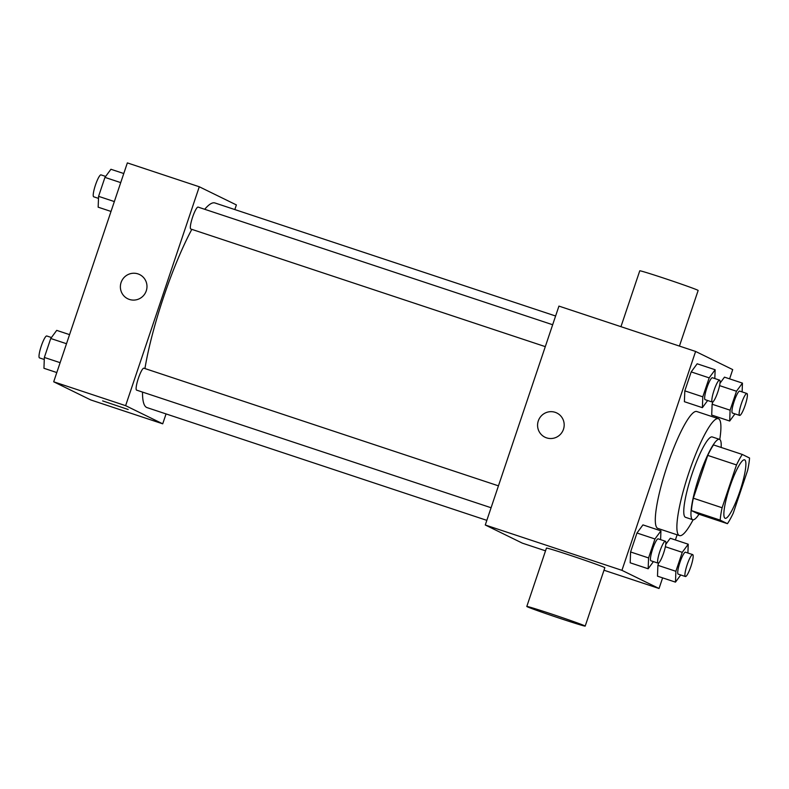 <?xml version="1.0" encoding="UTF-8"?>
<svg xmlns="http://www.w3.org/2000/svg" width="789" height="789" viewBox="0 0 789 789"><rect width="100%" height="100%" fill="white"/><g stroke="black" fill="none" stroke-linecap="round" stroke-linejoin="round"><path stroke-width="1.18" d="M725.052 518.255A30.801 5.464 -71.6 0 1 729.805 487A30.801 5.464 -71.6 0 1 744.569 459.829A30.801 5.464 -71.6 0 1 740.052 490.788A30.801 5.464 -71.6 0 1 725.17 518.304A30.801 5.464 -71.6 0 1 725.052 518.255M733.228 513.195L747.637 470.382A41.363 7.328 -71.6 0 0 749.55 458.014L742.291 454.454A41.363 7.328 -71.6 0 0 736.512 464.938L722.103 507.751A41.363 7.328 -71.6 0 0 720.189 520.129L727.448 523.679A41.363 7.328 -71.6 0 0 733.228 513.195M736.512 464.938L707.743 455.391L693.334 498.204L722.103 507.751M720.189 520.129L691.42 510.582L698.679 514.132L727.448 523.679M691.42 510.582A41.363 7.328 -71.6 0 1 693.334 498.204M707.743 455.391A41.363 7.328 -71.6 0 1 713.522 444.917L742.291 454.454M721.146 447.442A42.35 7.505 108.4 0 0 719.44 439.325A42.35 7.505 108.4 0 0 699.301 476.191A42.35 7.505 108.4 0 0 692.762 519.724A42.35 7.505 108.4 0 0 698.985 514.231M692.762 519.724L685.572 517.337A42.35 7.505 -71.6 0 1 685.404 517.268A42.35 7.505 -71.6 0 1 692.101 473.804A42.35 7.505 -71.6 0 1 712.24 436.938L719.44 439.325M693.117 519.783A61.601 10.918 -71.6 0 1 679.507 535.603A61.601 10.918 -71.6 0 1 679.26 535.504A61.601 10.918 -71.6 0 1 688.777 472.996A61.601 10.918 -71.6 0 1 718.306 418.663A61.601 10.918 -71.6 0 1 719.765 439.483M679.507 535.603L657.927 528.443A61.601 10.918 -71.6 0 1 657.681 528.344A61.601 10.918 -71.6 0 1 667.198 465.835A61.601 10.918 -71.6 0 1 696.726 411.503L718.306 418.663M714.814 378.542L715.15 369.755L697.16 363.788L691.194 371.905L684.813 390.861L684.398 401.7L702.388 407.666L707.654 400.506M724.47 377.152L719.972 383.257L724.47 377.152L742.449 383.119L736.482 391.236L730.101 410.191L729.697 421.03L734.953 413.87M730.101 410.191L712.112 404.224L712.901 401.887L712.112 404.224L711.708 415.063L729.697 421.03M729.598 378.848L732.715 369.607L695.612 351.45L621.939 570.339L659.042 588.495L662.622 577.873M675.384 539.952L677.11 534.814M716.412 418.032L716.836 416.76M660.6 539.646L660.926 530.859L642.946 524.892L636.97 533.009L630.589 551.965L630.184 562.804L648.163 568.77L653.43 561.61M670.255 538.256L665.758 544.361L670.255 538.256L688.235 544.223L682.258 552.339L675.877 571.295L675.473 582.134L680.739 574.974M675.877 571.295L657.898 565.328L658.687 562.991L657.898 565.328L657.493 576.167L675.473 582.134M695.612 351.45L558.937 306.102L485.274 524.991L621.939 570.339M546.58 437.865A13.472 13.255 116.1 0 1 538.966 419.265A13.472 13.255 116.1 0 1 556.807 412.992A13.472 13.255 116.1 0 1 563.159 430.113A13.472 13.255 116.1 0 1 546.58 437.865M485.274 524.991L522.377 543.157L545.524 550.83M603.989 570.23L659.042 588.495M526.805 606.445L546.452 548.079A30.801 0.73 18.6 0 1 575.871 557.212A30.801 0.73 18.6 0 1 604.838 567.725L585.191 626.101A30.801 0.73 18.6 0 1 558.365 617.836A30.801 0.73 18.6 0 1 527.23 606.731A30.801 0.73 18.6 0 1 526.805 606.445A30.801 0.73 18.6 0 1 556.225 615.588A30.801 0.73 18.6 0 1 585.191 626.101M679.428 346.085L698.147 290.46A30.801 0.73 -161.4 0 0 697.723 290.184A30.801 0.73 -161.4 0 0 666.587 279.079A30.801 0.73 -161.4 0 0 639.761 270.814L620.953 326.676M544.952 437.205A13.472 13.255 116.1 0 1 538.976 419.265A13.472 13.255 116.1 0 1 556.807 412.992M486.833 520.355L147.05 407.617A107.807 19.104 -71.6 0 1 146.626 407.44A107.807 19.104 -71.6 0 1 142.513 392.084M144.929 368.552A107.807 19.104 -71.6 0 1 191.826 229.352M204.706 209.292A107.807 19.104 -71.6 0 1 214.953 202.97L555.604 316.004M545.298 346.637L190.82 229.027A11.549 2.051 -71.6 0 1 190.77 229.007A11.549 2.051 -71.6 0 1 192.555 217.281A11.549 2.051 -71.6 0 1 198.098 207.093L552.665 324.743M491.083 507.741L136.605 390.131A11.549 2.051 -71.6 0 1 136.556 390.111A11.549 2.051 -71.6 0 1 138.341 378.385A11.549 2.051 -71.6 0 1 143.874 368.197L498.451 485.846M234.826 209.568L236.384 204.923L199.282 186.766L125.619 405.664L162.721 423.821L166.055 413.919M125.619 405.664L53.691 381.797L127.354 162.899L199.282 186.766M129.386 299.435A13.472 13.255 116.1 0 1 121.772 280.835A13.472 13.255 116.1 0 1 139.604 274.562A13.472 13.255 116.1 0 1 145.955 291.683A13.472 13.255 116.1 0 1 129.386 299.435M53.691 381.797L90.784 399.954L162.721 423.821M128.173 409.491L102.629 400.891M127.759 298.775A13.472 13.255 116.1 0 1 121.772 280.835A13.472 13.255 116.1 0 1 139.604 274.562M69.56 334.635L56.709 330.374L50.733 338.491L44.352 357.447L43.947 368.285L56.798 372.546M50.733 338.491L66.503 343.718M44.352 357.447L60.122 362.674M44.273 359.488L39.499 357.91A11.549 2.051 -71.6 0 1 39.45 357.89A11.549 2.051 -71.6 0 1 41.235 346.164A11.549 2.051 -71.6 0 1 46.768 335.976L51.443 337.524M123.774 173.531L110.924 169.27L104.947 177.387L98.576 196.343L98.161 207.182L111.012 211.442M104.947 177.387L120.717 182.614M98.576 196.343L114.336 201.57M98.497 198.384L93.713 196.806A11.549 2.051 -71.6 0 1 93.664 196.786A11.549 2.051 -71.6 0 1 95.449 185.06A11.549 2.051 -71.6 0 1 100.992 174.872L105.657 176.42M687.9 553.01L688.235 544.223M685.414 576.522L678.215 574.136A11.549 2.051 -71.6 0 1 678.175 574.126A11.549 2.051 -71.6 0 1 679.95 562.399A11.549 2.051 -71.6 0 1 685.493 552.211L692.683 554.598A11.549 2.051 -71.6 0 1 690.986 566.206A11.549 2.051 -71.6 0 1 685.414 576.522A11.549 2.051 -71.6 0 1 685.365 576.512A11.549 2.051 -71.6 0 1 687.15 564.786A11.549 2.051 -71.6 0 1 692.683 554.598M665.364 546.728L682.258 552.339M657.898 565.328L657.493 576.167M742.124 391.906L742.449 383.119M739.628 415.418L732.439 413.032A11.549 2.051 -71.6 0 1 732.389 413.012A11.549 2.051 -71.6 0 1 734.174 401.295A11.549 2.051 -71.6 0 1 739.707 391.107L746.907 393.494A11.549 2.051 -71.6 0 1 745.211 405.102A11.549 2.051 -71.6 0 1 739.628 415.418A11.549 2.051 -71.6 0 1 739.579 415.399A11.549 2.051 -71.6 0 1 741.364 403.682A11.549 2.051 -71.6 0 1 746.907 393.494M719.578 385.624L736.482 391.236M712.112 404.224L711.708 415.063M660.926 530.859L654.959 538.976L648.578 557.931L648.163 568.77M658.105 563.159L650.905 560.772A11.549 2.051 -71.6 0 1 650.866 560.752A11.549 2.051 -71.6 0 1 652.651 549.036A11.549 2.051 -71.6 0 1 658.184 538.848L665.374 541.234A11.549 2.051 -71.6 0 1 663.687 552.842A11.549 2.051 -71.6 0 1 658.105 563.159A11.549 2.051 -71.6 0 1 658.056 563.139A11.549 2.051 -71.6 0 1 659.841 551.422A11.549 2.051 -71.6 0 1 665.374 541.234M642.946 524.892L636.97 533.009L654.959 538.976M636.97 533.009L630.589 551.965L648.578 557.931M630.589 551.965L630.184 562.804M715.15 369.755L709.173 377.872L702.792 396.828L702.388 407.666M712.319 402.055L705.129 399.668A11.549 2.051 -71.6 0 1 705.08 399.648A11.549 2.051 -71.6 0 1 706.865 387.932A11.549 2.051 -71.6 0 1 712.398 377.744L719.598 380.13A11.549 2.051 -71.6 0 1 717.901 391.738A11.549 2.051 -71.6 0 1 712.319 402.055A11.549 2.051 -71.6 0 1 712.28 402.035A11.549 2.051 -71.6 0 1 714.055 390.318A11.549 2.051 -71.6 0 1 719.598 380.13M697.16 363.788L691.194 371.905L709.173 377.872M691.194 371.905L684.813 390.861L702.792 396.828M684.813 390.861L684.398 401.7"/></g></svg>
